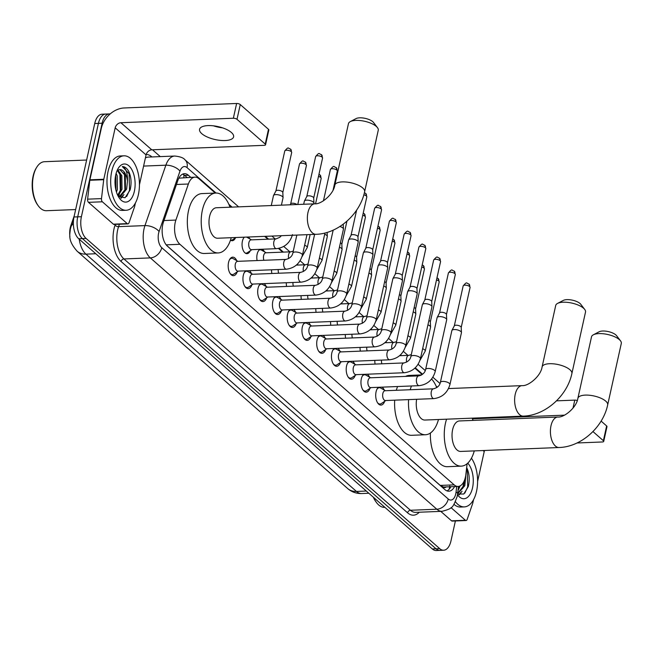 <?xml version="1.0" encoding="UTF-8"?>
<svg xmlns="http://www.w3.org/2000/svg" width="654" height="654" viewBox="0 0 654 654"><rect width="100%" height="100%" fill="white"/><g stroke="black" fill="none" stroke-linecap="round" stroke-linejoin="round"><path stroke-width="0.98" d="M257.104 260.562A8.715 4.594 -92.3 0 1 257.145 254.153A8.715 4.594 -92.3 0 1 260.349 249.313M261.78 249.256A8.715 4.594 -92.3 0 1 264.527 251.823M250.253 250.76A8.715 4.594 -92.3 0 1 246.999 253.662A8.715 4.594 -92.3 0 1 242.397 241.22A8.715 4.594 -92.3 0 1 244.367 237.165M248.316 237.01A8.715 4.594 -92.3 0 1 249.779 238.882M384.707 401.286A9.279 4.889 -92.3 0 1 380.963 405.096A9.279 4.889 -92.3 0 1 376.066 391.852A9.279 4.889 -92.3 0 1 378.437 387.291M382.067 387.143A9.279 4.889 -92.3 0 1 384.258 390.054M369.951 388.345A9.279 4.889 -92.3 0 1 366.215 392.155A9.279 4.889 -92.3 0 1 361.31 378.911A9.279 4.889 -92.3 0 1 363.689 374.35M367.311 374.211A9.279 4.889 -92.3 0 1 369.502 377.121M355.204 375.404A9.279 4.889 -92.3 0 1 351.46 379.214A9.279 4.889 -92.3 0 1 346.563 365.97A9.279 4.889 -92.3 0 1 348.934 361.409M352.563 361.27A9.279 4.889 -92.3 0 1 354.754 364.18M340.448 362.463A9.279 4.889 -92.3 0 1 336.712 366.273A9.279 4.889 -92.3 0 1 331.807 353.029A9.279 4.889 -92.3 0 1 334.186 348.476M337.807 348.329A9.279 4.889 -92.3 0 1 340.006 351.239M325.7 349.522A9.279 4.889 -92.3 0 1 321.956 353.332A9.279 4.889 -92.3 0 1 317.059 340.088A9.279 4.889 -92.3 0 1 319.438 335.535M323.06 335.388A9.279 4.889 -92.3 0 1 325.251 338.298M310.952 336.581A9.279 4.889 -92.3 0 1 307.208 340.391A9.279 4.889 -92.3 0 1 302.303 327.147A9.279 4.889 -92.3 0 1 304.682 322.594M308.312 322.447A9.279 4.889 -92.3 0 1 310.503 325.357M296.197 323.648A9.279 4.889 -92.3 0 1 292.461 327.45A9.279 4.889 -92.3 0 1 287.556 314.214A9.279 4.889 -92.3 0 1 289.935 309.653M293.556 309.506A9.279 4.889 -92.3 0 1 295.747 312.416M281.449 310.707A9.279 4.889 -92.3 0 1 277.705 314.517A9.279 4.889 -92.3 0 1 272.808 301.273A9.279 4.889 -92.3 0 1 275.179 296.712M278.808 296.564A9.279 4.889 -92.3 0 1 280.999 299.475M266.693 297.766A9.279 4.889 -92.3 0 1 262.957 301.576A9.279 4.889 -92.3 0 1 258.052 288.332A9.279 4.889 -92.3 0 1 260.431 283.771M264.053 283.632A9.279 4.889 -92.3 0 1 266.252 286.542M251.945 284.825A9.279 4.889 -92.3 0 1 248.201 288.635A9.279 4.889 -92.3 0 1 243.304 275.391A9.279 4.889 -92.3 0 1 245.683 270.83M249.305 270.691A9.279 4.889 -92.3 0 1 251.496 273.601M237.198 271.884A9.279 4.889 -92.3 0 1 233.453 275.694A9.279 4.889 -92.3 0 1 228.548 262.45A9.279 4.889 -92.3 0 1 232.718 257.161A9.279 4.889 -92.3 0 1 236.748 260.66M215.305 193.061L198.947 178.714A16.35 8.616 87.7 0 0 195.023 177.136A16.35 8.616 87.7 0 0 188.377 184.011L175.893 220.071A16.35 8.616 87.7 0 0 175.207 222.532A16.35 8.616 87.7 0 0 179.924 244.294L454.162 484.867A16.35 8.616 87.7 0 0 458.086 486.445A16.35 8.616 87.7 0 0 465.869 474.444L467.119 463.702M74.319 215.567L70.885 225.475A14.715 7.75 87.7 0 0 70.264 227.69A14.715 7.75 87.7 0 0 69.904 236.658M458.086 486.445L444.205 486.993A16.35 8.616 -92.3 0 1 443.363 486.952L443.51 487.075A5.453 2.869 87.7 0 0 446.126 486.919M195.023 177.136L179.163 178.141M166.647 245.405L440.248 485.423L443.363 486.952M422.173 374.538L414.889 368.145M400.657 355.653L400.134 355.204M385.901 342.721L385.386 342.263M371.153 329.779L370.638 329.322M356.397 316.838L355.882 316.381M341.65 303.897L341.135 303.44M326.902 290.956L326.379 290.507M312.146 278.015L311.631 277.566M297.398 265.074L296.883 264.625M282.642 252.142L278.449 248.455M267.895 239.201L264.657 236.364M231.361 207.146L229.292 205.34M235.497 237.819A8.715 4.594 -92.3 0 1 232.252 240.721A8.715 4.594 -92.3 0 1 230.486 240.141M271.86 273.503A8.715 4.594 -92.3 0 1 271.565 269.8M286.607 286.444A8.715 4.594 -92.3 0 1 286.313 282.741M301.363 299.385A8.715 4.594 -92.3 0 1 301.061 295.682M316.111 312.318A8.715 4.594 -92.3 0 1 315.817 308.623M330.859 325.259A8.715 4.594 -92.3 0 1 330.564 321.564M345.614 338.2A8.715 4.594 -92.3 0 1 345.32 334.505M360.362 351.141A8.715 4.594 -92.3 0 1 360.068 347.438M375.118 364.082A8.715 4.594 -92.3 0 1 374.816 360.379M455.397 520.952L450.974 540.899A16.35 8.616 -92.3 0 1 443.641 550.227L439.938 550.374A16.35 8.616 -92.3 0 1 436.014 548.796L82.42 238.612A16.35 8.616 -92.3 0 1 77.703 216.85L98.427 123.377A16.35 8.616 -92.3 0 1 105.76 114.049A16.35 8.616 -92.3 0 0 98.427 123.377L77.703 216.85A16.35 8.616 -92.3 0 0 82.42 238.612L436.014 548.796A16.35 8.616 -92.3 0 0 439.938 550.374L436.234 550.521A16.35 8.616 -92.3 0 1 432.31 548.943L78.717 238.759A16.35 8.616 -92.3 0 1 74 216.997L94.724 123.524A16.35 8.616 -92.3 0 1 102.057 114.197L109.463 113.902A16.35 8.616 -92.3 0 1 110.174 113.927M190.723 177.308L188.385 175.256A16.35 8.616 87.7 0 0 184.461 173.686A16.35 8.616 87.7 0 0 177.814 180.553L163.459 222.025A16.35 8.616 87.7 0 0 162.772 224.486A16.35 8.616 87.7 0 0 167.489 246.247L444.933 489.625A16.35 8.616 87.7 0 0 448.848 491.203A16.35 8.616 87.7 0 0 454.546 486.584M443.641 550.227A16.35 8.616 -92.3 0 1 439.717 548.649L86.115 238.465A16.35 8.616 -92.3 0 1 81.407 216.703L102.122 123.23A16.35 8.616 -92.3 0 1 109.463 113.902M152.505 149.791L160.279 156.608M450.843 486.731A16.35 8.616 -92.3 0 1 446.984 490.892M182.621 174.144A16.35 8.616 -92.3 0 1 184.681 175.403L187.019 177.463M231.393 132.484A17.437 6.638 -167.5 0 0 212.877 125.764A17.437 6.638 -167.5 0 0 199.56 129.296A17.437 6.638 -167.5 0 0 201.775 133.661A17.437 6.638 -167.5 0 0 220.3 140.381A17.437 6.638 -167.5 0 0 233.609 136.85A17.437 6.638 -167.5 0 0 231.393 132.484M127.26 223.627A2.722 1.439 87.7 0 0 127.914 223.889L114.033 224.445A2.722 1.439 -92.3 0 1 113.379 224.183L127.26 223.627L102.367 201.792L88.478 202.339A2.722 1.439 -92.3 0 1 87.62 199.159L89.819 180.267A2.722 1.439 -92.3 0 1 89.9 179.817L101.305 128.38A21.795 16.563 131.3 0 1 124.17 107.967L236.625 103.479A2.722 1.038 12.5 0 1 240.263 104.558L236.993 119.314A2.722 1.038 -167.5 0 0 233.347 118.243L120.9 122.723A5.453 4.145 -48.7 0 0 115.186 127.824L103.782 179.27A2.722 1.439 87.7 0 0 103.708 179.711L101.501 198.603A2.722 1.439 87.7 0 0 102.367 201.792M113.379 224.183L88.478 202.339M139.441 184.812L146.071 154.924A5.453 4.145 -48.7 0 1 151.785 149.815L264.232 145.335A2.722 1.038 -167.5 0 0 265.565 144.755A2.722 1.038 -167.5 0 0 265.222 144.076L268.492 129.312L240.263 104.558M268.492 129.312A2.722 1.038 12.5 0 1 268.835 129.999L265.565 144.755M265.222 144.076L236.993 119.314M127.914 223.889A2.722 1.439 87.7 0 0 129.026 222.744L134.552 206.77A2.722 1.439 87.7 0 0 134.667 206.362L135.419 202.985M222.515 127.832A17.437 6.638 12.5 0 1 213.425 125.821M75.651 209.55L46.442 210.719A24.525 12.925 -92.3 0 1 38.226 205.757L37.621 204.923A23.43 12.344 -92.3 0 1 33.092 176.212A23.43 12.344 -92.3 0 1 36.158 168.184L36.698 167.31A24.525 12.925 -92.3 0 1 44.488 161.71L86.63 160.034M38.226 205.757A24.525 12.925 -92.3 0 1 33.485 175.705A24.525 12.925 -92.3 0 1 36.698 167.31M138.37 194.72A27.247 14.355 -92.3 0 1 126.14 210.269A27.247 14.355 -92.3 0 1 111.744 171.364A27.247 14.355 -92.3 0 1 123.974 155.815A27.247 14.355 -92.3 0 1 138.37 194.72M126.14 210.269L122.445 210.416A27.247 14.355 -92.3 0 1 108.041 171.512A27.247 14.355 -92.3 0 1 120.271 155.963L123.974 155.815M119.314 194.737L118.292 196.437L125.061 197.753L130.113 189.962C131.748 183.022 131.233 176.727 128.576 171.07C126.762 168.062 124.669 166.557 122.323 166.566C125.96 168.029 127.677 172.901 127.473 181.183A13.62 7.178 -92.3 0 0 119.886 169.615A13.62 7.178 -92.3 0 0 118.905 169.787L116.952 170.907M115.742 174.871A19.072 10.047 -92.3 0 1 118.235 168.34A19.072 10.047 -92.3 0 1 130.808 168.013A19.072 10.047 -92.3 0 1 134.381 191.221A19.072 10.047 -92.3 0 1 119.429 198.244A19.072 10.047 -92.3 0 1 115.742 174.871M117.695 195.276L120.867 189.317L120.671 175.713L117.393 170.53M118.063 195.93L122.02 189.268L121.824 175.664L117.99 170.146M115.979 190.347L115.709 174.994M116.461 192.055L117.393 189.456L117.197 175.852L116.126 173.343M119.142 196.879L125.494 189.129L125.298 175.525L119.837 169.615M118.693 196.813L120.189 196.846L126.647 189.088L127.473 181.183M121.17 198.236L123.941 194.549M115.881 189.93L115.611 175.476M119.854 192.08L120.279 190.657L119.878 174.119L119.396 172.844M120.769 198.105L122.69 195.742M124.481 191.892L124.906 190.477L124.505 173.931L124.023 172.664M126.639 196.535L129.533 190.289L129.132 173.751L122.323 166.566M350.299 121.603L356.054 118.595A9.81 3.736 12.5 0 1 364.384 118.202A9.81 3.736 12.5 0 1 372.78 121.693A9.81 3.736 12.5 0 1 373.508 122.462L377.456 127.628A15.255 5.804 -167.5 0 0 376.32 126.435A15.255 5.804 -167.5 0 0 363.256 120.998A15.255 5.804 -167.5 0 0 350.299 121.603A15.255 5.804 -167.5 0 0 348.459 123.647L334.832 185.139A15.255 5.804 12.5 0 1 346.481 182.049A15.255 5.804 12.5 0 1 362.684 187.927A15.255 5.804 12.5 0 1 364.621 191.745L378.257 130.252A15.255 5.804 -167.5 0 0 377.456 127.628M334.832 185.139C333.573 194.32 321.13 204.514 314.811 203.819L216.433 207.743A15.255 8.036 87.7 0 0 209.582 216.449A15.255 8.036 87.7 0 0 217.643 238.236L316.021 234.312C338.077 233.748 359.978 214.111 364.621 191.745M231.23 237.696A29.97 15.794 -92.3 0 1 218.232 252.934A29.97 15.794 -92.3 0 1 202.388 210.138A29.97 15.794 -92.3 0 1 215.845 193.044A29.97 15.794 -92.3 0 1 230.012 207.204M218.232 252.934L204.35 253.49A29.97 15.794 -92.3 0 1 188.507 210.694A29.97 15.794 -92.3 0 1 201.963 193.592L215.845 193.044M557.56 303.415L563.315 300.407A9.81 3.736 12.5 0 1 571.645 300.014A9.81 3.736 12.5 0 1 580.041 303.505A9.81 3.736 12.5 0 1 580.768 304.274L584.709 309.432A15.255 5.804 -167.5 0 0 583.572 308.238A15.255 5.804 -167.5 0 0 570.517 302.81A15.255 5.804 -167.5 0 0 557.56 303.415A15.255 5.804 -167.5 0 0 555.72 305.459L542.092 366.951A15.255 5.804 12.5 0 1 553.734 363.861A15.255 5.804 12.5 0 1 569.945 369.739A15.255 5.804 12.5 0 1 571.882 373.557L585.518 312.064A15.255 5.804 -167.5 0 0 584.709 309.432M416.639 399.3A15.255 8.036 87.7 0 0 424.904 420.048L523.282 416.124C545.33 415.56 567.239 395.923 571.882 373.557M438.482 419.5A29.97 15.794 -92.3 0 1 425.492 434.746A29.97 15.794 -92.3 0 1 408.587 399.619M425.492 434.746L411.603 435.302A29.97 15.794 -92.3 0 1 394.697 400.174M410.205 389.735A29.97 15.794 -92.3 0 1 411.464 385.974M419.598 375.756A29.97 15.794 -92.3 0 1 421.192 375.151M431.583 379.001A29.97 15.794 -92.3 0 1 436.741 387.609M396.324 390.291A29.97 15.794 -92.3 0 1 397.583 386.53M405.537 376.393A29.97 15.794 -92.3 0 1 409.224 375.404L421.609 374.914M593.341 334.807L599.097 331.799A9.81 3.736 12.5 0 1 607.427 331.406A9.81 3.736 12.5 0 1 615.823 334.897A9.81 3.736 12.5 0 1 616.559 335.666L620.499 340.824A15.255 5.804 -167.5 0 0 619.363 339.63A15.255 5.804 -167.5 0 0 606.299 334.202A15.255 5.804 -167.5 0 0 593.341 334.807A15.255 5.804 -167.5 0 0 591.51 336.851L577.874 398.343A15.255 5.804 12.5 0 1 589.524 395.253A15.255 5.804 12.5 0 1 605.727 401.131A15.255 5.804 12.5 0 1 607.664 404.949L621.3 343.456A15.255 5.804 -167.5 0 0 620.499 340.824M577.874 398.343C576.615 407.524 564.173 417.718 557.854 417.023L459.476 420.947A15.255 8.036 87.7 0 0 452.625 429.653A15.255 8.036 87.7 0 0 460.686 451.44L559.072 447.516C581.12 446.952 603.021 427.315 607.664 404.949M474.273 450.892A29.97 15.794 -92.3 0 1 461.274 466.139A29.97 15.794 -92.3 0 1 445.439 423.342A29.97 15.794 -92.3 0 1 446.584 419.181M461.274 466.139L447.393 466.694A29.97 15.794 -92.3 0 1 430.414 433.013M472.18 418.159A29.97 15.794 -92.3 0 1 473.055 420.408M230.012 273.323A8.175 4.308 87.7 0 0 232.481 274.631A8.175 4.308 87.7 0 0 233.805 274.173L238.318 271.124M235.317 264.142A4.905 2.583 87.7 0 0 237.909 271.14L286.403 269.211A4.905 2.583 87.7 0 1 285.381 268.859A4.905 2.583 87.7 0 1 283.811 262.205A4.905 2.583 87.7 0 1 286.011 259.409L237.516 261.338A4.905 2.583 87.7 0 0 235.317 264.142M303.669 204.269L304.355 201.187A4.905 1.864 12.5 0 1 304.421 201.007A4.905 1.864 12.5 0 1 306.742 200.149A4.905 1.864 12.5 0 1 313.307 202.086A4.905 1.864 12.5 0 1 313.945 203.116A4.905 1.864 12.5 0 1 313.928 203.312L313.806 203.86M306.775 196.56A3.54 1.349 12.5 0 1 306.824 196.429A3.54 1.349 12.5 0 1 308.5 195.808A3.54 1.349 12.5 0 1 313.241 197.206A3.54 1.349 12.5 0 1 313.699 197.958A3.54 1.349 12.5 0 1 313.691 198.097M237.925 261.322L233.184 258.649A8.175 4.308 87.7 0 0 231.835 258.297A8.175 4.308 87.7 0 0 229.472 259.802M244.768 286.264A8.175 4.308 87.7 0 0 247.237 287.572A8.175 4.308 87.7 0 0 248.553 287.114L253.065 284.065M250.065 277.083A4.905 2.583 87.7 0 0 252.657 284.081L301.151 282.152A4.905 2.583 87.7 0 1 300.129 281.8A4.905 2.583 87.7 0 1 298.559 275.146A4.905 2.583 87.7 0 1 300.766 272.35L252.264 274.279A4.905 2.583 87.7 0 0 250.065 277.083M252.681 274.263L247.931 271.582A8.175 4.308 87.7 0 0 246.583 271.238A8.175 4.308 87.7 0 0 244.228 272.743M259.515 299.197A8.175 4.308 87.7 0 0 261.984 300.513A8.175 4.308 87.7 0 0 263.309 300.055L267.821 297.006M264.821 290.016A4.905 2.583 87.7 0 0 267.412 297.022L315.907 295.093A4.905 2.583 87.7 0 1 314.885 294.741A4.905 2.583 87.7 0 1 313.315 288.087A4.905 2.583 87.7 0 1 315.514 285.291L267.02 287.22A4.905 2.583 87.7 0 0 264.821 290.016M339.876 226.521A4.905 1.864 12.5 0 1 342.81 227.96A4.905 1.864 12.5 0 1 343.448 228.998A4.905 1.864 12.5 0 1 343.432 229.186L331.938 281.04C329.461 289.305 324.122 293.989 315.907 295.093M267.429 287.204L262.687 284.523A8.175 4.308 87.7 0 0 261.338 284.179A8.175 4.308 87.7 0 0 258.976 285.675M274.263 312.138A8.175 4.308 87.7 0 0 276.74 313.454A8.175 4.308 87.7 0 0 278.056 312.996L282.569 309.947M279.569 302.957A4.905 2.583 87.7 0 0 282.16 309.963L330.654 308.026A4.905 2.583 87.7 0 1 329.632 307.682A4.905 2.583 87.7 0 1 328.063 301.028A4.905 2.583 87.7 0 1 330.262 298.232L281.768 300.161A4.905 2.583 87.7 0 0 279.569 302.957M346.685 293.981A4.905 1.864 12.5 0 0 346.203 292.886A4.905 1.864 12.5 0 0 346.064 292.755A4.905 1.864 12.5 0 0 340.857 290.867A4.905 1.864 12.5 0 0 337.112 291.856L348.607 240.01A4.905 1.864 12.5 0 1 348.672 239.822A4.905 1.864 12.5 0 1 350.994 238.963A4.905 1.864 12.5 0 1 357.558 240.901A4.905 1.864 12.5 0 1 358.196 241.939A4.905 1.864 12.5 0 1 358.179 242.127L346.685 293.981C344.217 302.246 338.87 306.922 330.654 308.026M351.026 235.383A3.54 1.349 12.5 0 1 351.075 235.252A3.54 1.349 12.5 0 1 352.751 234.631A3.54 1.349 12.5 0 1 357.493 236.029A3.54 1.349 12.5 0 1 357.951 236.773A3.54 1.349 12.5 0 1 357.942 236.912M282.176 300.145L277.435 297.464A8.175 4.308 87.7 0 0 276.086 297.112A8.175 4.308 87.7 0 0 273.732 298.616M289.019 325.079A8.175 4.308 87.7 0 0 291.488 326.387A8.175 4.308 87.7 0 0 292.804 325.937L297.325 322.888M294.316 315.898A4.905 2.583 87.7 0 0 296.908 322.904L345.41 320.967A4.905 2.583 87.7 0 1 344.38 320.623A4.905 2.583 87.7 0 1 342.819 313.969A4.905 2.583 87.7 0 1 345.018 311.165L296.524 313.103A4.905 2.583 87.7 0 0 294.316 315.898M361.433 306.922A4.905 1.864 12.5 0 0 360.959 305.827A4.905 1.864 12.5 0 0 360.812 305.696A4.905 1.864 12.5 0 0 355.604 303.808A4.905 1.864 12.5 0 0 351.86 304.797L363.354 252.943A4.905 1.864 12.5 0 1 363.42 252.763A4.905 1.864 12.5 0 1 365.749 251.904A4.905 1.864 12.5 0 1 372.306 253.842A4.905 1.864 12.5 0 1 372.952 254.872A4.905 1.864 12.5 0 1 372.935 255.068L361.433 306.922C358.964 315.179 353.626 319.863 345.41 320.967M365.774 248.324A3.54 1.349 12.5 0 1 365.823 248.193A3.54 1.349 12.5 0 1 367.507 247.572A3.54 1.349 12.5 0 1 372.24 248.97A3.54 1.349 12.5 0 1 372.706 249.714A3.54 1.349 12.5 0 1 372.69 249.853M296.932 313.086L292.191 310.405A8.175 4.308 87.7 0 0 290.834 310.053A8.175 4.308 87.7 0 0 288.479 311.557M303.767 338.02A8.175 4.308 87.7 0 0 306.236 339.328A8.175 4.308 87.7 0 0 307.56 338.878L312.072 335.829M309.072 328.839A4.905 2.583 87.7 0 0 311.664 335.845L360.158 333.908A4.905 2.583 87.7 0 1 359.136 333.556A4.905 2.583 87.7 0 1 357.566 326.91A4.905 2.583 87.7 0 1 359.765 324.106L311.271 326.044A4.905 2.583 87.7 0 0 309.072 328.839M376.189 319.863A4.905 1.864 12.5 0 0 375.707 318.768A4.905 1.864 12.5 0 0 375.568 318.637A4.905 1.864 12.5 0 0 370.352 316.749A4.905 1.864 12.5 0 0 366.608 317.738L378.11 265.884A4.905 1.864 12.5 0 1 378.175 265.704A4.905 1.864 12.5 0 1 380.497 264.845A4.905 1.864 12.5 0 1 387.062 266.783A4.905 1.864 12.5 0 1 387.699 267.813A4.905 1.864 12.5 0 1 387.683 268.009L376.189 319.863C373.72 328.12 368.374 332.804 360.158 333.908M380.53 261.265A3.54 1.349 12.5 0 1 380.579 261.126A3.54 1.349 12.5 0 1 382.255 260.513A3.54 1.349 12.5 0 1 386.996 261.911A3.54 1.349 12.5 0 1 387.454 262.655A3.54 1.349 12.5 0 1 387.446 262.794M311.68 326.027L306.939 323.346A8.175 4.308 87.7 0 0 305.59 322.994A8.175 4.308 87.7 0 0 303.227 324.498M318.523 350.961A8.175 4.308 87.7 0 0 320.991 352.269A8.175 4.308 87.7 0 0 322.308 351.811L326.82 348.762M323.82 341.78A4.905 2.583 87.7 0 0 326.411 348.778L374.906 346.849A4.905 2.583 87.7 0 1 373.884 346.497A4.905 2.583 87.7 0 1 372.314 339.843A4.905 2.583 87.7 0 1 374.521 337.047L326.019 338.985A4.905 2.583 87.7 0 0 323.82 341.78M390.937 332.804A4.905 1.864 12.5 0 0 390.454 331.709A4.905 1.864 12.5 0 0 390.315 331.578A4.905 1.864 12.5 0 0 385.108 329.681A4.905 1.864 12.5 0 0 381.364 330.679L392.858 278.825A4.905 1.864 12.5 0 1 392.923 278.645A4.905 1.864 12.5 0 1 395.253 277.786A4.905 1.864 12.5 0 1 401.809 279.724A4.905 1.864 12.5 0 1 402.447 280.754A4.905 1.864 12.5 0 1 402.431 280.95L390.937 332.804C388.468 341.061 383.121 345.745 374.906 346.849M395.278 274.198A3.54 1.349 12.5 0 1 395.327 274.067A3.54 1.349 12.5 0 1 397.003 273.446A3.54 1.349 12.5 0 1 401.744 274.852A3.54 1.349 12.5 0 1 402.21 275.596A3.54 1.349 12.5 0 1 402.194 275.735M326.436 338.968L321.686 336.287A8.175 4.308 87.7 0 0 320.337 335.935A8.175 4.308 87.7 0 0 317.983 337.439M333.27 363.902A8.175 4.308 87.7 0 0 335.739 365.21A8.175 4.308 87.7 0 0 337.063 364.752L341.576 361.703M338.576 354.721A4.905 2.583 87.7 0 0 341.167 361.719L389.661 359.79A4.905 2.583 87.7 0 1 388.639 359.438A4.905 2.583 87.7 0 1 387.07 352.784A4.905 2.583 87.7 0 1 389.269 349.988L340.775 351.917A4.905 2.583 87.7 0 0 338.576 354.721M405.693 345.745A4.905 1.864 12.5 0 0 405.21 344.65A4.905 1.864 12.5 0 0 405.063 344.511A4.905 1.864 12.5 0 0 399.856 342.622A4.905 1.864 12.5 0 0 396.111 343.62L407.606 291.766A4.905 1.864 12.5 0 1 407.679 291.586A4.905 1.864 12.5 0 1 410.001 290.728A4.905 1.864 12.5 0 1 416.565 292.665A4.905 1.864 12.5 0 1 417.203 293.695A4.905 1.864 12.5 0 1 417.187 293.891L405.693 345.745C403.216 354.002 397.877 358.686 389.661 359.79M410.025 287.139A3.54 1.349 12.5 0 1 410.074 287.008A3.54 1.349 12.5 0 1 411.758 286.387A3.54 1.349 12.5 0 1 416.492 287.785A3.54 1.349 12.5 0 1 416.958 288.537A3.54 1.349 12.5 0 1 416.941 288.676M341.184 351.901L336.442 349.228A8.175 4.308 87.7 0 0 335.093 348.876A8.175 4.308 87.7 0 0 332.731 350.381M348.018 376.835A8.175 4.308 87.7 0 0 350.495 378.151A8.175 4.308 87.7 0 0 351.811 377.693L356.324 374.644M353.323 367.662A4.905 2.583 87.7 0 0 355.915 374.66L404.409 372.731A4.905 2.583 87.7 0 1 403.387 372.379A4.905 2.583 87.7 0 1 401.818 365.725A4.905 2.583 87.7 0 1 404.017 362.929L355.523 364.858A4.905 2.583 87.7 0 0 353.323 367.662M420.44 358.678A4.905 1.864 12.5 0 0 419.958 357.583A4.905 1.864 12.5 0 0 419.819 357.452A4.905 1.864 12.5 0 0 414.611 355.563A4.905 1.864 12.5 0 0 410.867 356.561L422.361 304.707A4.905 1.864 12.5 0 1 422.427 304.527A4.905 1.864 12.5 0 1 424.748 303.669A4.905 1.864 12.5 0 1 431.313 305.598A4.905 1.864 12.5 0 1 431.951 306.636A4.905 1.864 12.5 0 1 431.934 306.832L420.44 358.678C417.971 366.943 412.625 371.627 404.409 372.731M424.781 300.08A3.54 1.349 12.5 0 1 424.83 299.949A3.54 1.349 12.5 0 1 426.506 299.328A3.54 1.349 12.5 0 1 431.248 300.726A3.54 1.349 12.5 0 1 431.705 301.478A3.54 1.349 12.5 0 1 431.697 301.617M355.931 364.842L351.19 362.161A8.175 4.308 87.7 0 0 349.841 361.817A8.175 4.308 87.7 0 0 347.487 363.322M362.774 389.776A8.175 4.308 87.7 0 0 365.243 391.092A8.175 4.308 87.7 0 0 366.559 390.634L371.08 387.585M368.071 380.595A4.905 2.583 87.7 0 0 370.663 387.601L419.165 385.672A4.905 2.583 87.7 0 1 418.135 385.32A4.905 2.583 87.7 0 1 416.573 378.666A4.905 2.583 87.7 0 1 418.773 375.87L370.278 377.799A4.905 2.583 87.7 0 0 368.071 380.595M435.188 371.619A4.905 1.864 12.5 0 0 434.714 370.524A4.905 1.864 12.5 0 0 434.567 370.393A4.905 1.864 12.5 0 0 429.359 368.504A4.905 1.864 12.5 0 0 425.615 369.502L437.109 317.648A4.905 1.864 12.5 0 1 437.174 317.46A4.905 1.864 12.5 0 1 439.504 316.601A4.905 1.864 12.5 0 1 446.061 318.539A4.905 1.864 12.5 0 1 446.707 319.577A4.905 1.864 12.5 0 1 446.69 319.765L435.188 371.619C432.719 379.884 427.381 384.568 419.165 385.672M439.529 313.021A3.54 1.349 12.5 0 1 439.578 312.89A3.54 1.349 12.5 0 1 441.262 312.269A3.54 1.349 12.5 0 1 445.995 313.667A3.54 1.349 12.5 0 1 446.461 314.411A3.54 1.349 12.5 0 1 446.445 314.549M370.687 377.783L365.946 375.102A8.175 4.308 87.7 0 0 364.589 374.758A8.175 4.308 87.7 0 0 362.234 376.254M377.522 402.717A8.175 4.308 87.7 0 0 379.99 404.033A8.175 4.308 87.7 0 0 381.315 403.575L385.827 400.526M382.827 393.536A4.905 2.583 87.7 0 0 385.419 400.542L433.913 398.605A4.905 2.583 87.7 0 1 432.891 398.261A4.905 2.583 87.7 0 1 431.321 391.607A4.905 2.583 87.7 0 1 433.52 388.811L385.026 390.74A4.905 2.583 87.7 0 0 382.827 393.536M449.944 384.56A4.905 1.864 12.5 0 0 449.461 383.465A4.905 1.864 12.5 0 0 449.323 383.334A4.905 1.864 12.5 0 0 444.107 381.446A4.905 1.864 12.5 0 0 440.363 382.435L451.865 330.589A4.905 1.864 12.5 0 1 451.93 330.401A4.905 1.864 12.5 0 1 454.252 329.542A4.905 1.864 12.5 0 1 460.817 331.48A4.905 1.864 12.5 0 1 461.454 332.518A4.905 1.864 12.5 0 1 461.438 332.706L449.944 384.56C447.475 392.825 442.129 397.501 433.913 398.605M454.285 325.962A3.54 1.349 12.5 0 1 454.334 325.831A3.54 1.349 12.5 0 1 456.01 325.21A3.54 1.349 12.5 0 1 460.751 326.608A3.54 1.349 12.5 0 1 461.209 327.352A3.54 1.349 12.5 0 1 461.201 327.49M385.435 390.724L380.693 388.043A8.175 4.308 87.7 0 0 379.345 387.691A8.175 4.308 87.7 0 0 376.982 389.195M230.494 240.108A8.175 4.308 87.7 0 0 231.303 240.214A8.175 4.308 87.7 0 0 232.62 239.765L235.963 237.5M271.271 205.56L273.47 195.652A4.905 1.864 12.5 0 1 273.536 195.472A4.905 1.864 12.5 0 1 275.857 194.614A4.905 1.864 12.5 0 1 282.422 196.552A4.905 1.864 12.5 0 1 283.059 197.582A4.905 1.864 12.5 0 1 283.043 197.778L281.408 205.152M275.89 191.025A3.54 1.349 12.5 0 1 275.939 190.894A3.54 1.349 12.5 0 1 277.615 190.281A3.54 1.349 12.5 0 1 282.356 191.679A3.54 1.349 12.5 0 1 282.814 192.423A3.54 1.349 12.5 0 1 282.806 192.562M245.136 253.008A8.175 4.308 87.7 0 0 246.051 253.155A8.175 4.308 87.7 0 0 247.376 252.706L251.888 249.656M276.078 238.873L251.087 239.871A4.905 2.583 87.7 0 0 248.888 242.667A4.905 2.583 87.7 0 0 251.479 249.673L276.462 248.675A4.905 2.583 87.7 0 1 275.44 248.324A4.905 2.583 87.7 0 1 273.871 241.669A4.905 2.583 87.7 0 1 276.078 238.873L279.699 237.377L281.375 235.693M290.638 203.966A3.54 1.349 12.5 0 1 290.687 203.835A3.54 1.349 12.5 0 1 292.371 203.214A3.54 1.349 12.5 0 1 297.006 204.53M251.496 239.854L246.754 237.173A8.175 4.308 87.7 0 0 246.583 237.083M293.294 251.071L290.826 251.815L265.835 252.812A4.905 2.583 87.7 0 0 263.636 255.608A4.905 2.583 87.7 0 0 263.914 260.292M266.252 252.796L261.502 250.114A8.175 4.308 87.7 0 0 260.153 249.763A8.175 4.308 87.7 0 0 259.246 249.983M278.236 269.538A4.905 2.583 87.7 0 0 278.661 273.233M324.686 234.246A4.905 1.864 12.5 0 1 326.673 235.366A4.905 1.864 12.5 0 1 327.311 236.405A4.905 1.864 12.5 0 1 327.294 236.593L321.997 260.505L316.749 269.677M292.984 282.479A4.905 2.583 87.7 0 0 293.409 286.174M339.442 247.187A4.905 1.864 12.5 0 1 341.429 248.307A4.905 1.864 12.5 0 1 342.067 249.346A4.905 1.864 12.5 0 1 342.05 249.534L336.745 273.446L331.504 282.618M340.407 242.83A3.54 1.349 12.5 0 1 341.355 243.435A3.54 1.349 12.5 0 1 341.821 244.179A3.54 1.349 12.5 0 1 341.813 244.318M307.74 295.412A4.905 2.583 87.7 0 0 308.165 299.107M354.19 260.128A4.905 1.864 12.5 0 1 356.177 261.248A4.905 1.864 12.5 0 1 356.814 262.287A4.905 1.864 12.5 0 1 356.798 262.475L351.5 286.387L346.252 295.559M355.155 255.771A3.54 1.349 12.5 0 1 356.111 256.376A3.54 1.349 12.5 0 1 356.569 257.12A3.54 1.349 12.5 0 1 356.561 257.259M322.487 308.353A4.905 2.583 87.7 0 0 322.913 312.048M368.938 273.07A4.905 1.864 12.5 0 1 370.924 274.19A4.905 1.864 12.5 0 1 371.57 275.22A4.905 1.864 12.5 0 1 371.554 275.416L366.248 299.328L361.008 308.5M369.911 268.712A3.54 1.349 12.5 0 1 370.859 269.317A3.54 1.349 12.5 0 1 371.325 270.061A3.54 1.349 12.5 0 1 371.308 270.2M337.235 321.294A4.905 2.583 87.7 0 0 337.668 324.989M383.694 286.002A4.905 1.864 12.5 0 1 385.68 287.131A4.905 1.864 12.5 0 1 386.318 288.161A4.905 1.864 12.5 0 1 386.301 288.357L381.004 312.269L375.756 321.433M384.658 281.653A3.54 1.349 12.5 0 1 385.615 282.258A3.54 1.349 12.5 0 1 386.073 283.002A3.54 1.349 12.5 0 1 386.064 283.141M351.991 334.235A4.905 2.583 87.7 0 0 352.416 337.93M398.441 298.943A4.905 1.864 12.5 0 1 400.428 300.072A4.905 1.864 12.5 0 1 401.066 301.102A4.905 1.864 12.5 0 1 401.049 301.298L395.752 325.202L390.503 334.374M399.406 294.594A3.54 1.349 12.5 0 1 400.362 295.191A3.54 1.349 12.5 0 1 400.828 295.943A3.54 1.349 12.5 0 1 400.812 296.082M366.739 347.176A4.905 2.583 87.7 0 0 367.164 350.871M413.197 311.884A4.905 1.864 12.5 0 1 415.184 313.004A4.905 1.864 12.5 0 1 415.821 314.043A4.905 1.864 12.5 0 1 415.805 314.239L410.499 338.143L405.259 347.315M414.162 307.535A3.54 1.349 12.5 0 1 415.11 308.132A3.54 1.349 12.5 0 1 415.576 308.884A3.54 1.349 12.5 0 1 415.568 309.023M381.495 360.117A4.905 2.583 87.7 0 0 381.92 363.812M427.945 324.825A4.905 1.864 12.5 0 1 429.931 325.945A4.905 1.864 12.5 0 1 430.569 326.984A4.905 1.864 12.5 0 1 430.553 327.172L425.255 351.084L420.007 360.256M428.91 320.468A3.54 1.349 12.5 0 1 429.866 321.073A3.54 1.349 12.5 0 1 430.324 321.817A3.54 1.349 12.5 0 1 430.316 321.964M465.411 520.265A2.722 1.439 87.7 0 0 466.065 520.527L452.184 521.083A2.722 1.439 -92.3 0 1 451.53 520.813L465.411 520.265L451.031 507.651M451.53 520.813L440.763 511.371M556.505 400.845L574.776 400.117A2.722 1.038 12.5 0 1 577.253 400.542M577.016 442.979L602.391 441.973A2.722 1.038 -167.5 0 0 603.716 441.393A2.722 1.038 -167.5 0 0 603.372 440.706L606.642 425.95L601.108 421.094M606.642 425.95A2.722 1.038 12.5 0 1 606.994 426.629L603.716 441.393M603.372 440.706L592.957 431.566M564.467 415.159L472.458 418.822M484.573 450.483A5.453 4.145 -48.7 0 0 484.222 451.554L477.6 481.442M466.065 520.527A2.722 1.439 87.7 0 0 467.177 519.382L472.703 503.408A2.722 1.439 87.7 0 0 472.817 503L473.57 499.615M384.887 507.341L384.593 507.349A24.525 12.925 -92.3 0 1 376.377 502.395L375.78 501.561A23.43 12.344 -92.3 0 1 373.328 497.204M376.377 502.395A24.525 12.925 -92.3 0 1 373.679 497.514M471.428 458.209A27.247 14.355 -92.3 0 1 476.529 491.358A27.247 14.355 -92.3 0 1 464.299 506.899A27.247 14.355 -92.3 0 1 455.413 501.716M464.299 506.899L460.596 507.046A27.247 14.355 -92.3 0 1 453.941 504.316M465.762 475.262L465.632 477.821A13.62 7.178 -92.3 0 0 465.493 476.782M467.749 463.146A19.072 10.047 -92.3 0 1 472.531 487.851A19.072 10.047 -92.3 0 1 457.579 494.874A19.072 10.047 -92.3 0 1 457.489 494.751M457.587 494.032L463.784 494.023L468.272 486.592C469.899 479.66 469.392 473.365 466.735 467.708M457.98 490.713L460.187 485.848M457.661 493.435L463.645 485.767L464.487 480.249M457.874 493.525L464.806 485.718L465.632 477.821M458.282 488.088L458.904 486.331M459.321 494.874L462.092 491.187M458.331 487.655L458.658 486.38M458.92 494.735L460.849 492.38M462.631 488.53L463.964 481.45M464.798 493.173L467.692 486.928L467.283 470.389L466.555 468.55M163.974 220.545L175.893 220.071M70.885 225.475L71.474 225.458M183.88 174.79A16.35 12.426 131.3 0 1 183.79 177.586M443.51 487.075A16.35 12.426 131.3 0 1 443.232 488.137M166.173 244.841L179.924 244.294M176.449 184.485L188.377 184.011M440.248 485.423L454.162 484.867M73.362 223.799A19.072 9.663 -160.9 0 0 71.057 226.644L73.6 219.311M79.216 239.201A21.795 11.486 87.7 0 0 85.936 254.136L356.463 491.44A21.795 11.486 87.7 0 0 361.687 493.541C356.356 493.664 351.688 492.004 347.699 488.563A19.072 14.494 -48.7 0 0 356.463 491.44L366.314 491.048M95.795 253.744L85.936 254.136A19.072 14.494 131.3 0 1 77.18 251.25C67.681 240.549 69.806 235.187 70.346 229.162L71.057 226.644M432.31 548.943L439.717 548.649M78.717 238.759L86.115 238.465M74 216.997L81.407 216.703M94.724 123.524L102.122 123.23M216.016 193.036L187.028 167.604A10.897 5.739 87.7 0 0 179.981 171.135L159.077 231.541A10.897 5.739 87.7 0 0 158.611 233.176A10.897 5.739 87.7 0 0 161.759 247.686L448.26 499.01A10.897 5.739 87.7 0 0 455.764 493.844A10.897 5.739 87.7 0 0 456.059 492.061L456.713 486.494M448.26 499.01A10.897 8.281 -48.7 0 1 436.823 509.221L150.322 257.897A21.795 11.486 -92.3 0 1 144.035 228.875A21.795 11.486 -92.3 0 1 144.951 225.597L118.578 226.652A21.795 11.486 87.7 0 0 117.655 229.93A21.795 11.486 87.7 0 0 123.941 258.951L410.442 510.267A21.795 11.486 87.7 0 0 415.674 512.368L442.055 511.322A21.795 11.486 -92.3 0 1 436.823 509.221L410.442 510.267A2.722 2.068 131.3 0 0 407.589 512.826L121.088 261.502A2.722 2.068 131.3 0 1 123.941 258.951L150.322 257.897A10.897 8.281 -48.7 0 0 161.759 247.686M442.055 511.322C453.214 508.297 452.846 507.537 457.146 496.574L457.628 493.696A10.897 2.649 -173.4 0 0 456.059 492.061M121.088 261.502A24.525 12.925 -92.3 0 1 114.009 228.851A24.525 12.925 -92.3 0 1 115.047 225.164L115.317 224.396M146.194 154.45A24.525 12.925 -92.3 0 1 151.81 156.821L151.949 156.944M419.279 512.229A24.525 12.925 -92.3 0 1 407.589 512.826M159.077 231.541A10.897 5.526 -160.9 0 0 144.951 225.597L165.863 165.192L143.594 166.083M179.981 171.135A10.897 5.526 -160.9 0 0 165.863 165.192A21.795 11.486 -92.3 0 1 174.724 156.036L148.344 157.083A21.795 11.486 87.7 0 0 145.401 157.949M119.412 224.232L118.578 226.652A2.722 1.382 19.1 0 1 115.047 225.164M437.322 387.168L436.104 386.097M422.574 374.235L415.249 367.801M401.368 355.629L400.493 354.86M386.612 342.688L385.746 341.928M371.864 329.747L370.99 328.987M357.117 316.806L356.242 316.046M342.361 303.873L341.494 303.104M327.613 290.932L326.738 290.163M312.857 277.991L311.991 277.222M298.11 265.05L297.235 264.281M283.362 252.109L279.054 248.332M268.606 239.168L265.369 236.331M232.072 207.122L228.843 204.285M187.028 167.604A10.897 8.281 -48.7 0 0 184.959 159.78C183.512 157.827 180.103 156.584 174.724 156.036M184.681 175.403L188.385 175.256M151.785 149.815L120.9 122.723M146.071 154.924L115.186 127.824M89.9 179.817L103.782 179.27M233.347 118.243L236.625 103.479M103.708 179.711L89.819 180.267M87.62 199.159L101.501 198.603M314.811 203.819A15.255 8.036 87.7 0 0 307.96 212.525A15.255 8.036 87.7 0 0 312.367 232.84A15.255 8.036 87.7 0 0 316.021 234.312M542.092 366.951C540.825 376.132 528.391 386.326 522.072 385.631A15.255 8.036 87.7 0 0 515.221 394.337A15.255 8.036 87.7 0 0 519.619 414.652A15.255 8.036 87.7 0 0 523.282 416.124M557.854 417.023A15.255 8.036 87.7 0 0 551.003 425.729A15.255 8.036 87.7 0 0 555.409 446.044A15.255 8.036 87.7 0 0 559.072 447.516M322.569 158.047L321.441 154.622C318.686 154.058 319.863 151.556 315.653 156.519A3.54 1.349 12.5 0 1 318.351 155.799A3.54 1.349 12.5 0 1 322.12 157.164A3.54 1.349 12.5 0 1 322.569 158.047L313.707 198.031M321.441 154.622A3.54 2.69 131.3 0 1 322.12 157.164M286.011 259.409C289.918 258.355 292.199 256.229 292.853 253.041A4.905 1.864 12.5 0 1 296.597 252.043A4.905 1.864 12.5 0 1 301.813 253.932A4.905 1.864 12.5 0 1 301.952 254.071A4.905 1.864 12.5 0 1 302.434 255.166C299.965 263.423 294.619 268.107 286.403 269.211M337.317 170.988L336.197 167.563C333.442 166.999 334.619 164.497 330.401 169.46A3.54 1.349 12.5 0 1 333.107 168.74A3.54 1.349 12.5 0 1 336.867 170.105A3.54 1.349 12.5 0 1 337.317 170.988L333.107 189.995M336.197 167.563A3.54 2.69 131.3 0 1 336.867 170.105M300.766 272.35C304.674 271.296 306.955 269.17 307.609 265.982A4.905 1.864 12.5 0 1 311.353 264.984A4.905 1.864 12.5 0 1 316.561 266.873A4.905 1.864 12.5 0 1 316.7 267.012A4.905 1.864 12.5 0 1 317.182 268.099C314.713 276.364 309.367 281.048 301.151 282.152M315.514 285.291C319.422 284.237 321.703 282.111 322.357 278.923A4.905 1.864 12.5 0 1 326.101 277.925A4.905 1.864 12.5 0 1 331.308 279.814A4.905 1.864 12.5 0 1 331.455 279.945A4.905 1.864 12.5 0 1 331.938 281.04M363.837 194.827A3.54 1.349 12.5 0 1 366.371 195.979A3.54 1.349 12.5 0 1 366.82 196.87L357.959 236.846M364.401 192.717L365.7 193.437A3.54 2.69 131.3 0 1 366.371 195.979M381.568 209.811L380.448 206.378C377.693 205.814 378.87 203.32 374.652 208.274A3.54 1.349 12.5 0 1 377.358 207.555A3.54 1.349 12.5 0 1 381.118 208.92A3.54 1.349 12.5 0 1 381.568 209.811L372.706 249.787M380.448 206.378A3.54 2.69 131.3 0 1 381.118 208.92M396.324 222.744L395.196 219.319C392.441 218.755 393.618 216.261 389.408 221.216A3.54 1.349 12.5 0 1 392.106 220.496A3.54 1.349 12.5 0 1 395.874 221.861A3.54 1.349 12.5 0 1 396.324 222.744L387.462 262.728M395.196 219.319A3.54 2.69 131.3 0 1 395.874 221.861M411.072 235.685L409.952 232.26C407.197 231.696 408.374 229.194 404.156 234.157A3.54 1.349 12.5 0 1 406.862 233.437A3.54 1.349 12.5 0 1 410.622 234.802A3.54 1.349 12.5 0 1 411.072 235.685L402.21 275.669M409.952 232.26A3.54 2.69 131.3 0 1 410.622 234.802M425.819 248.626L424.699 245.201C421.944 244.637 423.122 242.135 418.903 247.098A3.54 1.349 12.5 0 1 421.609 246.378A3.54 1.349 12.5 0 1 425.37 247.743A3.54 1.349 12.5 0 1 425.819 248.626L416.958 288.602M424.699 245.201A3.54 2.69 131.3 0 1 425.37 247.743M440.575 261.567L439.455 258.142C436.7 257.578 437.878 255.076 433.659 260.03A3.54 1.349 12.5 0 1 436.365 259.319A3.54 1.349 12.5 0 1 440.126 260.684A3.54 1.349 12.5 0 1 440.575 261.567L431.714 301.543M439.455 258.142A3.54 2.69 131.3 0 1 440.126 260.684M455.323 274.508L454.203 271.075C451.448 270.511 452.625 268.017 448.407 272.971A3.54 1.349 12.5 0 1 451.113 272.252A3.54 1.349 12.5 0 1 454.873 273.617A3.54 1.349 12.5 0 1 455.323 274.508L446.461 314.484M454.203 271.075A3.54 2.69 131.3 0 1 454.873 273.617M470.079 287.449L468.951 284.016C466.204 283.452 467.373 280.958 463.163 285.912A3.54 1.349 12.5 0 1 465.861 285.193A3.54 1.349 12.5 0 1 469.629 286.558A3.54 1.349 12.5 0 1 470.079 287.449L461.217 327.425M468.951 284.016A3.54 2.69 131.3 0 1 469.629 286.558M291.684 152.513L290.564 149.087C287.809 148.523 288.986 146.022 284.768 150.984A3.54 1.349 12.5 0 1 287.474 150.265A3.54 1.349 12.5 0 1 291.234 151.63A3.54 1.349 12.5 0 1 291.684 152.513L282.822 192.497M290.564 149.087A3.54 2.69 131.3 0 1 291.234 151.63M306.432 165.454L305.312 162.028C302.557 161.464 303.734 158.963 299.516 163.925A3.54 1.349 12.5 0 1 302.222 163.206A3.54 1.349 12.5 0 1 305.982 164.571A3.54 1.349 12.5 0 1 306.432 165.454L297.774 204.498M305.312 162.028A3.54 2.69 131.3 0 1 305.982 164.571M318.49 176.433A3.54 1.349 12.5 0 1 320.738 177.512A3.54 1.349 12.5 0 1 321.188 178.395L315.563 203.77M318.964 174.307L320.059 174.97A3.54 2.69 131.3 0 1 320.738 177.512M290.826 251.815A4.905 2.583 87.7 0 0 288.627 254.61A4.905 2.583 87.7 0 0 288.676 258.559M304.633 245.217A4.905 1.864 12.5 0 1 306.62 246.337A4.905 1.864 12.5 0 1 306.767 246.468A4.905 1.864 12.5 0 1 307.249 247.564L310.135 234.549M308.042 264.012L305.582 264.756A4.905 2.583 87.7 0 0 303.374 267.551A4.905 2.583 87.7 0 0 303.431 271.5M319.389 258.158A4.905 1.864 12.5 0 1 321.376 259.278A4.905 1.864 12.5 0 1 321.515 259.409A4.905 1.864 12.5 0 1 321.997 260.505M322.798 276.953L320.329 277.688A4.905 2.583 87.7 0 0 318.13 280.492A4.905 2.583 87.7 0 0 318.179 284.441M334.137 271.099A4.905 1.864 12.5 0 1 336.123 272.219A4.905 1.864 12.5 0 1 336.27 272.35A4.905 1.864 12.5 0 1 336.745 273.446M362.741 215.248A3.54 1.349 12.5 0 1 364.989 216.327A3.54 1.349 12.5 0 1 365.439 217.218L356.577 257.194M363.215 213.13L364.319 213.784A3.54 2.69 131.3 0 1 364.989 216.327M337.546 289.894L335.077 290.629A4.905 2.583 87.7 0 0 332.878 293.433A4.905 2.583 87.7 0 0 332.935 297.374M348.893 284.04A4.905 1.864 12.5 0 1 350.879 285.16A4.905 1.864 12.5 0 1 351.018 285.291A4.905 1.864 12.5 0 1 351.5 286.387M377.497 228.189A3.54 1.349 12.5 0 1 379.737 229.268A3.54 1.349 12.5 0 1 380.187 230.159L371.325 270.135M377.963 226.071L379.067 226.725A3.54 2.69 131.3 0 1 379.737 229.268M352.293 302.835L349.833 303.57A4.905 2.583 87.7 0 0 347.626 306.366A4.905 2.583 87.7 0 0 347.683 310.315M363.64 296.973A4.905 1.864 12.5 0 1 365.627 298.101A4.905 1.864 12.5 0 1 365.766 298.232A4.905 1.864 12.5 0 1 366.248 299.328M392.245 241.13A3.54 1.349 12.5 0 1 394.493 242.209A3.54 1.349 12.5 0 1 394.942 243.092L386.081 283.076M392.719 239.004L393.814 239.666A3.54 2.69 131.3 0 1 394.493 242.209M367.049 315.768L364.58 316.511A4.905 2.583 87.7 0 0 362.381 319.307A4.905 2.583 87.7 0 0 362.43 323.256M378.388 309.914A4.905 1.864 12.5 0 1 380.375 311.034A4.905 1.864 12.5 0 1 380.522 311.173A4.905 1.864 12.5 0 1 381.004 312.269M407.001 254.071A3.54 1.349 12.5 0 1 409.24 255.15A3.54 1.349 12.5 0 1 409.69 256.033L400.828 296.017M407.467 251.945L408.57 252.607A3.54 2.69 131.3 0 1 409.24 255.15M381.797 328.709L379.336 329.452A4.905 2.583 87.7 0 0 377.129 332.248A4.905 2.583 87.7 0 0 377.186 336.197M393.144 322.855A4.905 1.864 12.5 0 1 395.13 323.975A4.905 1.864 12.5 0 1 395.269 324.106A4.905 1.864 12.5 0 1 395.752 325.202M421.748 267.012A3.54 1.349 12.5 0 1 423.988 268.091A3.54 1.349 12.5 0 1 424.446 268.974L415.576 308.95M422.222 264.886L423.318 265.549A3.54 2.69 131.3 0 1 423.988 268.091M396.553 341.65L394.084 342.394A4.905 2.583 87.7 0 0 391.885 345.189A4.905 2.583 87.7 0 0 391.934 349.138M407.892 335.796A4.905 1.864 12.5 0 1 409.878 336.916A4.905 1.864 12.5 0 1 410.025 337.047A4.905 1.864 12.5 0 1 410.499 338.143M436.496 279.953A3.54 1.349 12.5 0 1 438.744 281.024A3.54 1.349 12.5 0 1 439.194 281.915L430.332 321.891M436.97 277.827L438.074 278.481A3.54 2.69 131.3 0 1 438.744 281.024M411.301 354.591L408.832 355.335A4.905 2.583 87.7 0 0 406.633 358.13A4.905 2.583 87.7 0 0 406.69 362.079M422.647 348.737A4.905 1.864 12.5 0 1 424.634 349.857A4.905 1.864 12.5 0 1 424.773 349.988A4.905 1.864 12.5 0 1 425.255 351.084M484.222 451.554L483.069 450.549M572.994 408.145L574.776 400.117M449.192 489.192L449.764 486.045M347.699 488.563L77.18 251.25M361.687 493.541L368.831 493.255M440.028 383.53L432.85 377.235M425.272 370.589L418.094 364.294M407.916 355.367L403.346 351.353M393.168 342.426L388.599 338.412M378.421 329.485L373.843 325.471M363.665 316.544L359.095 312.538M348.917 303.611L344.339 299.597M334.161 290.67L329.591 286.656M319.414 277.729L314.844 273.715M304.666 264.788L300.088 260.774M289.91 251.847L283.754 246.452M275.162 238.906L271.925 236.069M238.628 206.86L184.959 159.78M457.628 493.696L458.479 486.404M119.723 196.887L118.824 196.928M448.505 388.566L522.072 385.631M232.481 274.631L231.099 274.688M302.434 255.166L306.971 234.672M306.824 196.429L304.421 201.007M231.835 258.297L230.453 258.355M292.853 253.041L296.842 235.08M313.699 197.958L313.945 203.116M315.653 156.519L306.791 196.494M247.237 287.572L245.855 287.629M317.182 268.099L324.964 233.012M246.583 271.238L245.201 271.296M307.609 265.982L314.615 234.369M330.401 169.46L323.452 200.803M261.984 300.513L260.603 300.562M261.338 284.179L259.957 284.228M322.357 278.923L333.172 230.143M343.219 224.208L343.448 228.998M276.74 313.454L275.359 313.503M351.075 235.252L348.672 239.822M276.086 297.112L274.705 297.169M337.112 291.856C336.45 295.052 334.169 297.169 330.262 298.232M357.951 236.773L358.196 241.939M356.618 210.138L351.043 235.317M366.82 196.87L365.7 193.437M291.488 326.387L290.106 326.444M365.823 248.193L363.42 252.763M290.834 310.053L289.452 310.11M351.86 304.797C351.206 307.993 348.925 310.11 345.018 311.165M372.706 249.714L372.952 254.872M374.652 208.274L365.79 248.25M306.236 339.328L304.854 339.385M380.579 261.126L378.175 265.704M305.59 322.994L304.208 323.051M366.608 317.738C365.954 320.926 363.673 323.051 359.765 324.106M387.454 262.655L387.699 267.813M389.408 221.216L380.546 261.191M320.991 352.269L319.61 352.326M395.327 274.067L392.923 278.645M320.337 335.935L318.956 335.993M381.364 330.679C380.71 333.867 378.429 335.993 374.521 337.047M402.21 275.596L402.447 280.754M404.156 234.157L395.294 274.132M335.739 365.21L334.358 365.267M410.074 287.008L407.679 291.586M335.093 348.876L333.712 348.934M396.111 343.62C395.457 346.808 393.177 348.934 389.269 349.988M416.958 288.537L417.203 293.695M418.903 247.098L410.042 287.073M350.495 378.151L349.113 378.208M424.83 299.949L422.427 304.527M349.841 361.817L348.459 361.866M410.867 356.561C410.205 359.749 407.924 361.875 404.017 362.929M431.705 301.478L431.951 306.636M433.659 260.03L424.798 300.014M365.243 391.092L363.861 391.141M439.578 312.89L437.174 317.46M364.589 374.758L363.207 374.807M425.615 369.502C424.961 372.69 422.68 374.816 418.773 375.87M446.461 314.411L446.707 319.577M448.407 272.971L439.545 312.955M379.99 404.033L378.609 404.082M454.334 325.831L451.93 330.401M379.345 387.691L377.963 387.748M440.363 382.435C439.709 385.631 437.428 387.748 433.52 388.811M461.209 327.352L461.454 332.518M463.163 285.912L454.301 325.888M231.303 240.214L230.633 240.247M275.939 190.894L273.536 195.472M282.814 192.423L283.059 197.582M284.768 150.984L275.906 190.96M246.051 253.155L245.381 253.188M290.687 203.835L290.18 204.8M292.493 234.623C290.024 242.887 284.678 247.572 276.462 248.675M299.516 163.925L290.654 203.901M260.153 249.763L259.483 249.787M307.249 247.564L302.001 256.736M321.188 178.395L320.059 174.97M333.712 187.248L334.169 187.453M296.319 265.123L305.582 264.756M327.123 232.415L327.311 236.405M346.939 221.191L341.821 244.253M311.067 278.064L320.329 277.688M341.821 244.179L342.067 249.346M325.823 290.997L335.077 290.629M356.569 257.12L356.814 262.287M365.439 217.218L364.319 213.784M340.571 303.938L349.833 303.57M371.325 270.061L371.57 275.22M380.187 230.159L379.067 226.725M355.318 316.879L364.58 316.511M386.073 283.002L386.318 288.161M394.942 243.092L393.814 239.666M370.074 329.82L379.336 329.452M400.828 295.943L401.066 301.102M409.69 256.033L408.57 252.607M384.822 342.761L394.084 342.394M415.576 308.884L415.821 314.043M424.446 268.974L423.318 265.549M399.578 355.702L408.832 355.335M430.324 321.817L430.569 326.984M439.194 281.915L438.074 278.481"/></g></svg>
